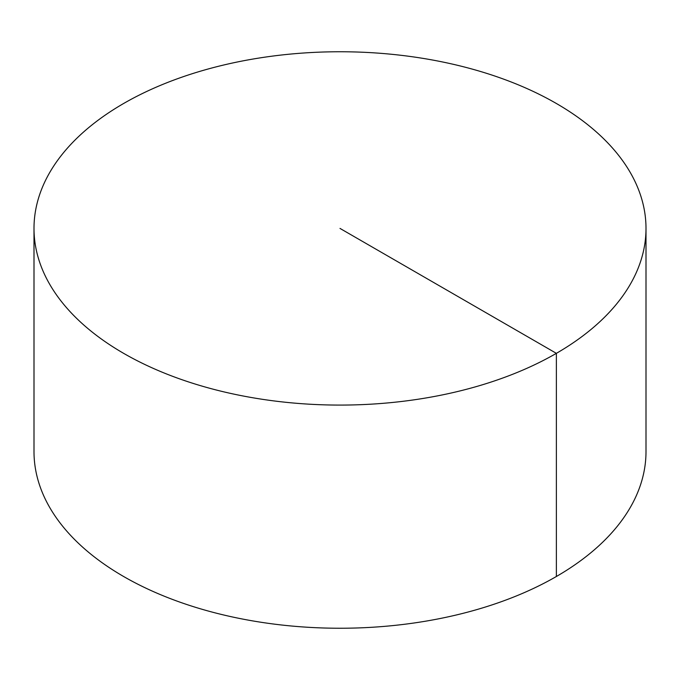 <?xml version="1.0" encoding="UTF-8"?>
<svg xmlns="http://www.w3.org/2000/svg" width="680" height="680" viewBox="0 0 680 680"><rect width="100%" height="100%" fill="white"/><g stroke="black" fill="none" stroke-linecap="round" stroke-linejoin="round"><path stroke-width="1.02" d="M646 228.421L646 451.579A306 176.664 180 0 1 457.104 614.796A306 176.664 180 0 1 123.624 576.504A306 176.664 180 0 1 34 451.579L34 228.421A306 176.664 180 0 1 222.895 65.203A306 176.664 180 0 1 556.376 103.496A306 176.664 180 0 1 646 228.421A306 176.664 180 0 1 340 405.084A306 176.664 180 0 1 34 228.421M556.376 576.504L556.376 353.345L340 228.421"/></g></svg>
